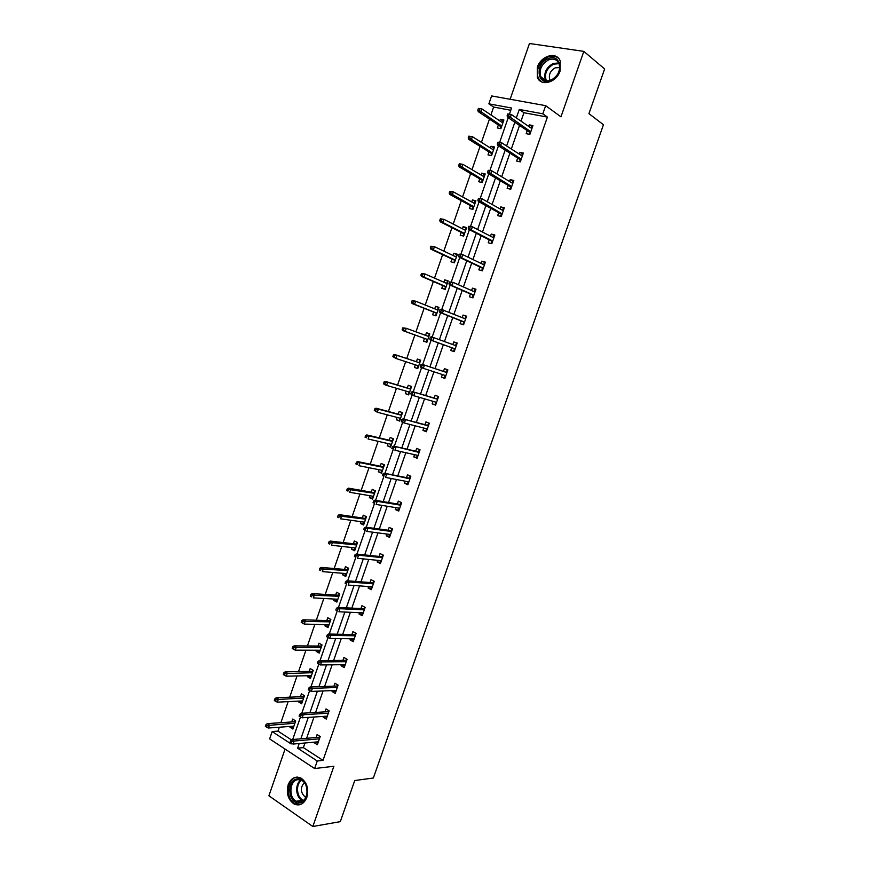 <?xml version="1.0" encoding="UTF-8"?>
<svg xmlns="http://www.w3.org/2000/svg" width="870" height="870" viewBox="0 0 870 870"><rect width="100%" height="100%" fill="white"/><g stroke="black" fill="none" stroke-linecap="round" stroke-linejoin="round"><path stroke-width="1.3" d="M560.139 70.894C556.495 82.617 540.89 86.913 537.356 77.376L537.345 67.294C540.901 55.604 556.713 51.112 560.226 61.009L560.139 70.894M306.827 797.409C303.956 804.054 299.737 806.272 294.169 804.065C288.068 799.747 286.078 793.288 288.198 784.696C291.124 777.921 295.43 775.736 301.129 778.161C307.034 782.532 308.937 788.949 306.827 797.409M285.077 749.07L268.895 795.789L312.83 826.5L333.884 766.274L314.635 768.547L269.635 738.902L272.169 731.572L291.146 743.959L291.374 743.284M510.788 110.262L493.627 107.064L488.875 103.834L491.604 95.939L545.664 105.661L560.954 116.83L583.835 51.373L604.628 68.958L588.936 113.644L603.454 124.736L373.35 778.019L354.742 780.531L340.3 821.65L312.83 826.5M583.835 51.373L529.46 43.5L510.135 99.278M279.324 727.222L277.976 731.126L272.169 731.572M493.627 107.064L490.908 114.938M489.473 119.092L481.436 142.354M480.044 146.377L471.997 169.672M470.648 173.565L462.579 196.914M461.274 200.676L453.194 224.068M451.943 227.712L443.841 251.136M442.634 254.649L434.521 278.117M433.347 281.51L425.223 305.022M424.092 308.284L415.958 331.84M414.87 334.972L406.736 358.516M405.659 361.648L397.568 385.051M396.448 388.292L388.422 411.499M387.27 414.849L379.309 437.871M378.124 441.318L370.228 464.167M369 467.712L361.17 490.375M359.908 494.029L352.143 516.508M350.849 520.26L343.139 542.554M341.812 546.404L334.167 568.523M332.797 572.471L325.217 594.417M323.825 598.462L316.299 620.223M314.864 624.377L307.404 645.964M305.935 650.205L298.54 671.618M297.04 675.957L289.699 697.185M288.166 701.633L280.89 722.687M517.693 158.09L516.649 161.07L520.303 161.863L523.359 153.066L519.705 152.293L519.118 154.001M498.684 212.693L497.673 215.608L501.272 216.521L504.317 207.778L500.707 206.897L500.022 208.876M479.805 266.959L478.815 269.809L482.361 270.831L485.384 262.153L481.828 261.152L481.045 263.414M461.046 320.889L460.067 323.673L463.569 324.804L466.57 316.18L463.068 315.06L462.187 317.604M445.668 376.221L444.994 375.981L444.255 378.113L441.449 377.199L444.885 378.439L447.876 369.87L444.429 368.641L443.472 371.392M441.449 377.199L442.373 374.546M427.192 429.269L426.539 429.008L425.8 431.128L422.94 430.389L426.333 431.748L429.301 423.233L425.898 421.896L424.93 424.669M422.94 430.389L423.755 428.051M408.171 481.773L407.454 483.818L404.539 483.252L407.889 484.721L410.836 476.26L407.486 474.803L406.507 477.619M404.539 483.252L405.257 481.208M389.836 534.43L389.227 536.181L386.258 535.8L389.553 537.366L392.49 528.949L389.184 527.394L388.194 530.232M386.258 535.8L386.867 534.039M371.61 586.761L371.109 588.218L368.097 588.011L371.338 589.686L374.252 581.323L371.001 579.659L370 582.53M368.097 588.011L368.597 586.543M353.503 638.776L353.1 639.95L350.034 639.907L353.231 641.69L356.124 633.382L352.915 631.609L351.915 634.502M350.034 639.907L350.447 638.732M335.505 690.475L335.2 691.356L332.09 691.487L335.233 693.368L338.115 685.114L334.961 683.244L333.939 686.158M332.09 691.487L332.394 690.595M317.626 741.849L314.255 742.752L317.354 744.731L320.214 736.52L317.104 734.552L316.071 737.499M314.255 742.752L314.462 742.132M304.978 743.002L303.369 747.624L322.998 760.369L547.404 117.091L523.947 112.719L521.021 121.147M519.531 125.41L511.342 148.998M509.907 153.131L501.696 176.762M500.304 180.753L492.083 204.439M490.734 208.3L482.491 232.029M481.197 235.748L472.943 259.532M471.692 263.121L463.416 286.948M462.22 290.395L453.922 314.277M452.77 317.594L444.461 341.508M443.352 344.694L435.043 368.608M433.934 371.794L425.68 395.556M424.538 398.851L416.349 422.418M415.164 425.821L407.051 449.192M405.822 452.715L397.775 475.89M396.513 479.522L388.531 502.501M387.226 506.242L379.309 529.025M377.971 532.875L370.12 555.473M368.749 559.432L360.963 581.834M359.549 585.901L351.828 608.119M350.382 612.284L342.726 634.317M341.247 638.591L333.656 660.439M332.133 664.811L324.608 686.473M323.053 690.954L315.592 712.432M314.005 717.021L306.599 738.315M326.554 716.195L326.293 716.945L323.151 717.152L326.283 719.088L329.143 710.855L326.011 708.93L324.999 711.867M323.151 717.152L323.412 716.401M344.498 664.669L344.139 665.691L341.051 665.735L344.215 667.573L347.108 659.286L343.922 657.459L342.91 660.373M341.051 665.735L341.41 664.702M362.551 612.806L362.083 614.122L359.049 614.002L362.268 615.732L365.172 607.39L361.942 605.672L360.941 608.554M359.049 614.002L359.506 612.676M380.712 560.639L380.157 562.237L377.167 561.944L380.429 563.564L383.355 555.18L380.07 553.57L379.081 556.419M377.167 561.944L377.721 560.334M398.982 508.145L398.329 510.037L395.382 509.57L398.71 511.081L401.646 502.642L398.319 501.142L397.34 503.969M395.382 509.57L396.046 507.667M418.002 455.673L417.35 455.401L416.61 457.511L413.728 456.87L417.089 458.272L420.047 449.779L416.676 448.387L415.708 451.182M413.728 456.87L414.49 454.673M436.414 402.788L435.75 402.538L435.011 404.659L432.172 403.843L435.598 405.137L438.567 396.589L435.141 395.306L434.184 398.068M432.172 403.843L433.042 401.342M451.704 347.728L450.747 350.479L454.216 351.665L457.207 343.063L453.727 341.899L452.802 344.574M470.409 293.962L469.43 296.79L472.954 297.866L475.966 289.21L472.432 288.144L471.594 290.547M489.234 239.87L488.233 242.752L491.8 243.72L494.834 235.009L491.256 234.063L490.517 236.183M508.178 185.43L507.145 188.388L510.777 189.236L513.822 180.471L510.19 179.644L509.548 181.482M527.231 130.652L526.187 133.675L529.863 134.404L532.94 125.584L529.254 124.867L528.71 126.433M322.998 760.369L317.267 761L314.635 768.547M545.664 105.661L542.826 113.807L519.292 109.457L516.345 117.928M547.404 117.091L542.826 113.807M299.215 743.524L297.605 748.167L317.267 761M514.855 122.224L506.623 145.964M505.176 150.118L496.922 173.902M495.53 177.915L487.254 201.742M485.906 205.624L477.619 229.506M476.325 233.247L468.016 257.172M466.766 260.782L458.446 284.751M457.239 288.231L448.898 312.254M447.745 315.592L439.393 339.659M438.284 342.856L429.932 366.912M428.812 370.12L420.525 394.023M419.373 397.34L411.14 421.047M409.955 424.484L401.788 447.985M400.559 451.53L392.468 474.846M391.206 478.489L383.181 501.609M381.876 505.372L373.915 528.297M372.577 532.168L364.682 554.897M363.301 558.877L355.482 581.421M354.057 585.499L346.303 607.858M344.846 612.045L337.158 634.208M335.668 638.504L328.033 660.482M326.511 664.887L318.942 686.669M317.387 691.171L309.883 712.78M308.284 717.391L300.846 738.815M509.45 114.133L511.56 108.021L488.875 103.834M292.679 739.511L300.498 716.967M301.781 713.269L309.655 690.562M310.905 686.952L318.833 664.071M320.051 660.547L328.044 637.492M329.241 634.056L337.266 610.892M338.452 607.477L346.51 584.205M347.685 580.823L355.786 557.442M356.95 554.081L365.096 530.591M366.248 527.263L374.437 503.654M375.579 500.348L383.8 476.64M384.942 473.356L393.196 449.529M394.327 446.277L402.625 422.341M403.745 419.101L412.075 395.056M413.185 391.848L421.558 367.695M422.668 364.508L431.074 340.246M432.172 337.06L440.611 312.743M441.732 309.513L450.171 285.153M451.312 281.869L459.762 257.466M460.915 254.138L469.398 229.691M470.561 226.32L479.055 201.829M480.24 198.403L488.744 173.88M489.94 170.411L498.456 145.834M499.674 142.321L508.21 117.7M277.976 731.126L291.493 739.902M499.782 120.876L500.326 119.288L503.893 119.973L500.881 128.651L497.335 127.944L498.358 124.986M490.397 147.976L490.995 146.258L494.53 146.997L491.528 155.643L488.005 154.882L489.016 151.956M481.045 174.99L481.686 173.141L485.199 173.935L482.208 182.559L478.707 181.732L479.707 178.839M471.725 201.927L472.41 199.937L475.89 200.796L472.921 209.387L469.441 208.506L470.431 205.646M462.427 228.777L463.155 226.657L466.614 227.57L463.656 236.129L460.197 235.204L461.176 232.366M453.161 255.541L453.933 253.29L457.37 254.257L454.412 262.794L450.986 261.816L451.954 259.01M443.917 282.217L444.744 279.846L448.159 280.869L445.212 289.373L441.808 288.34L442.765 285.567M434.717 308.817L435.576 306.316L438.969 307.393L436.022 315.875L432.651 314.788L433.597 312.047M425.539 335.341L426.441 332.71L429.802 333.841L426.876 342.291L423.527 341.149L424.462 338.441M416.404 361.724L417.339 359.016L420.678 360.202L417.752 368.63L414.424 367.434L415.327 364.824M407.312 387.966L408.258 385.247L411.564 386.487L408.661 394.893L405.355 393.631L406.203 391.163M398.253 414.12L399.199 411.39L402.495 412.685L399.591 421.069L396.307 419.753L397.111 417.426M389.227 440.209L390.184 437.458L393.447 438.806L390.543 447.158L387.291 445.799L388.053 443.613M380.223 466.211L381.18 463.449L384.42 464.852L381.538 473.182L378.309 471.768L379.015 469.713M371.251 492.137L372.208 489.364L375.427 490.81L372.556 499.119L369.348 497.651L370 495.748M362.301 517.976L363.269 515.192L366.466 516.693L363.595 524.98L360.408 523.457L361.017 521.685M353.383 543.75L354.351 540.944L357.526 542.499L354.666 550.753L351.502 549.188L352.067 547.556M344.487 569.437L345.466 566.62L348.609 568.23L345.76 576.462L342.617 574.842L343.139 573.341M335.624 595.047L336.603 592.22L339.724 593.884L336.886 602.083L333.765 600.409L334.243 599.049M326.783 620.582L327.772 617.743L330.861 619.451L328.033 627.629L324.945 625.911L325.369 624.682M317.974 646.04L318.964 643.191L322.03 644.942L319.214 653.098L316.136 651.325L316.517 650.238M309.187 671.412L310.177 668.551L313.233 670.368L310.416 678.491L307.371 676.675L307.697 675.707M300.422 696.718L301.422 693.847L304.446 695.706L301.64 703.808L298.617 701.938L298.91 701.111M291.689 721.948L292.69 719.066L295.702 720.969L292.896 729.049L289.895 727.124L290.145 726.439M303.369 747.624L297.605 748.167M523.947 112.719L519.292 109.457M293.549 727.189L289.895 727.124M302.249 702.068L298.617 701.938M310.971 676.871L307.371 676.675M319.725 651.608L316.136 651.325M328.512 626.259L324.945 625.911M337.31 600.833L333.765 600.409M346.151 575.331L342.617 574.842M355.003 549.764L351.502 549.188M363.899 524.11L360.408 523.457M372.806 498.379L369.348 497.651M381.745 472.562L378.309 471.768M390.717 446.68L387.291 445.799M399.711 420.71L396.307 419.753M408.737 394.665L405.355 393.631M417.785 368.543L414.424 367.434M457.174 343.15L453.727 341.899M429.78 333.917L426.441 332.71M466.494 316.397L463.068 315.06M438.893 307.61L435.576 306.316M475.836 289.558L472.432 288.144M448.039 281.217L444.744 279.846M485.21 262.642L481.828 261.152M457.207 254.747L453.933 253.29M494.617 235.639L491.256 234.063M466.407 228.19L463.155 226.657M504.045 208.55L500.707 206.897M475.629 201.546L472.41 199.937M513.507 181.373L510.19 179.644M484.884 174.837L481.686 173.141M523 154.12L519.705 152.293M494.171 148.03L490.995 146.258M532.516 126.77L529.254 124.867M503.48 121.147L500.326 119.288M317.409 742.458L318.007 742.839M319.605 736.14L320.149 736.716M319.866 737.521L319.54 736.335L319.236 737.227M319.377 737.216L291.852 739.587L294.103 741.055L319.41 738.826M291.809 741.534L290.558 740.718L289.982 742.404L291.233 743.219L291.809 741.534L294.103 741.055L293.06 744.078L318.376 741.784M291.852 739.587L290.558 740.718M291.233 743.219L293.06 744.078M293.081 726.896L293.32 726.2M294.876 721.73L295.234 720.675M295.354 721.948L295.637 721.154M265.948 724.71L265.372 726.363L266.59 727.157L267.155 725.493L265.948 724.71L267.264 723.622L269.439 725.036L268.417 728.016L293.897 726.156M267.155 725.493L294.908 723.253M267.264 723.622L294.995 721.719M268.417 728.016L266.59 727.157M326.293 716.945L326.892 717.326M328.545 710.486L329.034 711.171M328.762 711.964L328.425 710.801L328.12 711.682M328.273 711.671L300.955 713.324L303.228 714.748L328.338 713.193M300.944 715.205L299.682 714.411L299.095 716.097L300.357 716.891L300.944 715.205L303.228 714.748L302.173 717.783L327.305 716.151M300.955 713.324L299.682 714.411M300.357 716.891L302.173 717.783M335.2 691.356L335.809 691.726M337.506 684.744L337.951 685.56M337.68 686.332L337.342 685.201L337.049 686.049M337.19 686.049L310.079 686.974L312.373 688.366L337.288 687.474M310.101 688.79L308.828 688.018L308.241 689.714L309.513 690.486L310.101 688.79L312.373 688.366L311.319 691.411L336.255 690.443M310.079 686.974L308.828 688.018M309.513 690.486L311.319 691.411M301.781 701.785L302.064 700.959M303.587 696.576L303.989 695.424M304.076 696.805L304.337 696.022M274.866 698.827L274.3 700.48L275.518 701.253L276.094 699.589L274.866 698.827L276.171 697.783L278.367 699.165L277.334 702.155L302.64 700.926M276.094 699.589L303.652 698.012M276.171 697.783L303.706 696.576M277.334 702.155L275.518 701.253M310.503 676.599L310.84 675.642M312.319 671.357L312.765 670.085M312.808 671.575L313.08 670.803M283.816 672.858L283.25 674.522L284.479 675.272L285.055 673.597L283.816 672.858L285.11 671.857L287.317 673.206L286.284 676.197L311.406 675.631M285.055 673.597L312.417 672.706M285.11 671.857L312.45 671.357M286.284 676.197L284.479 675.272M299.149 802.966C287.829 804.217 286.252 779.139 297.573 778.857C308.904 777.345 310.644 802.825 299.149 802.966M298.192 779.672C289.699 779.77 288.09 797.529 296.268 801.237L299.661 801.988C308.121 802.02 309.883 784.37 301.836 780.51L298.192 779.672M304.315 782.63C300.096 787.687 300.389 792.483 305.196 797.029L305.838 797.311M297.399 777.084C286.882 777.312 284.969 799.269 295.093 803.836L300.215 804.641M550.775 80.562C537.269 86.739 534.43 64.021 547.969 58.747C561.487 52.309 564.532 75.342 550.775 80.562M548.513 59.899C541.542 64.032 538.954 69.589 540.738 76.593C542.837 80.616 546.295 81.78 551.112 80.094C558.061 76.071 560.704 70.546 559.04 63.499C556.92 59.334 553.418 58.127 548.513 59.899M559.725 67.545L555.256 67.838C550.329 70.731 548.491 74.657 549.742 79.605L550.188 80.431M558.518 58.268C555.56 55.821 551.982 55.441 547.763 57.137C539.117 62.27 535.909 69.187 538.138 77.865L541.249 81.682M344.139 665.691L344.748 666.05M346.488 658.927L346.902 659.862M346.641 660.624L346.293 659.514L345.999 660.352M346.14 660.341L319.246 660.547L321.552 661.896L346.271 661.678M319.279 662.287L317.996 661.537L317.409 663.244L318.692 663.995L319.279 662.287L321.552 661.896L320.486 664.952L345.238 664.658M319.246 660.547L317.996 661.537M318.692 663.995L320.486 664.952M319.257 651.336L319.638 650.249M321.084 646.062L321.563 644.681M321.574 646.269L321.835 645.518M292.798 646.812L292.222 648.476L293.462 649.205L294.038 647.53L292.798 646.812L294.071 645.866L296.3 647.16L295.267 650.173L320.203 650.249M294.038 647.53L321.215 647.313M294.071 645.866L321.204 646.062M295.267 650.173L293.462 649.205M353.1 639.95L353.72 640.298M355.504 633.034L355.873 634.089M355.612 634.839L355.254 633.751L354.971 634.567M355.123 634.567L328.436 634.034L330.752 635.35L355.286 635.796M328.49 635.709L327.196 634.98L326.609 636.688L327.903 637.416L328.49 635.709L330.752 635.35L329.697 638.417L354.242 638.787M328.436 634.034L327.196 634.98M327.903 637.416L329.697 638.417M328.033 625.998L328.458 624.769M329.871 620.68L330.393 619.19M330.372 620.897L330.622 620.158M301.803 620.68L301.227 622.354L302.477 623.061L303.054 621.387L301.803 620.68L303.065 619.777L305.316 621.049L304.272 624.062L329.012 624.79M303.054 621.387L330.034 621.843M303.065 619.777L329.991 620.691M304.272 624.062L302.477 623.061M362.083 614.122L362.714 614.459M364.552 607.064L364.878 608.239M364.617 608.978L364.258 607.902L363.975 608.695M364.117 608.706L337.647 607.445L339.996 608.706L364.323 609.848M337.734 609.043L336.429 608.337L335.842 610.044L337.147 610.751L337.734 609.043L339.996 608.706L338.93 611.784L363.279 612.839M337.147 610.751L335.842 610.044M337.647 607.445L336.429 608.337M336.842 600.583L337.31 599.223M338.691 595.232L339.246 593.623M339.18 595.439L339.43 594.71M310.84 594.471L310.264 596.157L311.514 596.842L312.102 595.156L310.84 594.471L312.08 593.623L314.353 594.841L313.298 597.875L337.864 599.256M311.514 596.842L310.264 596.157M312.102 595.156L338.887 596.298M312.08 593.623L338.811 595.243M371.109 588.218L371.729 588.544M373.621 581.008L373.273 581.986L373.904 582.302M373.654 583.03L373.273 581.986L373.012 582.759M373.154 582.769L346.891 580.768L349.262 581.997L373.382 583.813M347.01 582.291L345.694 581.606L345.096 583.324L346.412 584.009L347.01 582.291L349.262 581.997L348.185 585.075L372.338 586.815M346.412 584.009L345.096 583.324M346.891 580.768L345.694 581.606M345.662 575.092L346.184 573.591M347.532 569.698L348.13 567.979M348.033 569.904L348.272 569.197M319.899 568.186L319.323 569.872L320.584 570.535L321.171 568.839L319.899 568.186L321.128 567.381L323.412 568.567L322.368 571.601L346.738 573.645M320.584 570.535L319.323 569.872M321.171 568.839L347.761 570.687M321.128 567.381L347.652 569.709M380.157 562.237L380.788 562.553M382.724 554.864L382.332 555.984L382.963 556.3M382.713 557.007L382.332 555.984L382.071 556.735M382.213 556.756L356.167 554.005L358.549 555.19L382.474 557.692M356.308 555.462L354.982 554.799L354.384 556.517L355.71 557.181L356.308 555.462L358.549 555.19L357.472 558.29L381.43 560.715M355.71 557.181L354.384 556.517M356.167 554.005L354.982 554.799M354.525 549.514L355.09 547.893M356.406 544.098L357.037 542.26M356.896 544.294L357.146 543.598M328.99 541.814L328.414 543.5L329.687 544.141L330.274 542.445L328.99 541.814L330.208 541.053L332.503 542.195L331.459 545.24L355.634 547.948M329.687 544.141L328.414 543.5M330.274 542.445L356.667 544.979M330.208 541.053L356.515 544.109M389.227 536.181L389.858 536.486M391.848 528.655L391.413 529.906L392.055 530.2M391.804 530.896L391.413 529.906L391.152 530.635M391.293 530.656L365.476 527.155L367.869 528.297L391.598 531.494M365.639 528.536L364.302 527.905L363.703 529.623L365.041 530.265L365.639 528.536L367.869 528.297L366.792 531.407L390.543 534.528M365.041 530.265L363.703 529.623M365.476 527.155L364.302 527.905M363.41 523.87L364.019 522.109M365.302 518.411L365.976 516.465M365.802 518.607L366.031 517.933M338.115 515.355L337.527 517.052L338.811 517.672L339.398 515.975L338.115 515.355L339.311 514.649L341.627 515.758L340.572 518.814L364.563 522.185M338.811 517.672L337.527 517.052M339.398 515.975L365.596 519.205M339.311 514.649L365.411 518.433M398.329 510.037L398.971 510.331M401.005 502.349L400.515 503.741L401.157 504.034M400.929 504.709L400.515 503.741L400.265 504.459M400.407 504.48L374.807 500.217L377.221 501.327L400.744 505.22M375.003 501.533L373.654 500.924L373.056 502.653L374.394 503.273L375.003 501.533L377.221 501.327L376.144 504.448L399.689 508.254M374.394 503.273L373.056 502.653M374.807 500.217L373.654 500.924M407.454 483.818L408.106 484.101M410.183 475.977L409.65 477.499L410.303 477.782M410.074 478.446L409.65 477.499L409.411 478.195M409.553 478.217L384.17 473.204L409.922 478.859M384.388 474.444L383.039 473.846L382.43 475.585L383.79 476.184L384.388 474.444L386.606 474.27L385.519 477.391L408.867 481.904M383.79 476.184L382.43 475.585M384.17 473.204L383.039 473.846M416.61 457.511L417.263 457.783M419.394 449.518L418.818 451.171L419.471 451.443M419.242 452.096L418.818 451.171L418.59 451.845M418.72 451.878L393.566 446.103L419.133 452.422M393.805 447.267L392.446 446.691L391.837 448.441L393.207 449.007L393.805 447.267L396.024 447.126L394.936 450.258L418.068 455.478M393.207 449.007L391.837 448.441M393.566 446.103L392.446 446.691M425.8 431.128L426.452 431.389M428.638 422.972L428.007 424.767L428.671 425.028M428.453 425.669L428.007 424.767L427.79 425.419M427.92 425.452L402.984 418.905L428.366 425.898M403.256 420.003L401.886 419.46L401.277 421.2L402.647 421.754L403.256 420.003L405.463 419.895L404.376 423.037L427.3 428.964M402.647 421.754L404.376 423.037L401.896 422.048L401.277 421.2M402.984 418.905L401.886 419.46M435.011 404.659L435.674 404.909M437.904 396.339L437.229 398.286L437.893 398.536M437.675 399.156L437.229 398.286L437.012 398.917M437.153 398.949L412.445 391.63L437.632 399.297M412.739 392.653L411.358 392.131L410.749 393.882L412.13 394.404L412.739 392.653L414.936 392.566L413.837 395.73L436.566 402.364M412.13 394.404L413.837 395.73L410.749 393.882M412.445 391.63L411.358 392.131M444.255 378.113L444.929 378.352M447.213 369.63L446.484 371.718L447.147 371.958M446.941 372.556L446.484 371.718L446.266 372.327M446.408 372.371L421.928 364.269L446.919 372.599M422.244 365.215L420.852 364.715L420.243 366.466L421.635 366.977L422.244 365.215L424.44 365.161L423.342 368.336L445.853 375.688M421.635 366.977L423.342 368.336L420.83 367.423L420.243 366.466M421.928 364.269L420.852 364.715M456.511 342.921L455.76 345.064L456.435 345.292M454.945 349.566L454.27 349.338L453.542 351.437M455.695 345.629L455.76 345.064L455.575 345.586M454.488 348.729L454.27 349.338L455.151 348.968M430.378 337.201L429.769 338.974L431.183 339.452L431.792 337.68L430.378 337.201L431.444 336.81L456.25 345.836M431.792 337.68L433.967 337.669L432.868 340.844L430.335 339.985L454.618 348.783M431.183 339.452L432.868 340.844L455.173 348.924M429.769 338.974L430.335 339.985M465.82 316.18L465.069 318.333L465.744 318.54M464.254 322.835L463.579 322.618L462.894 324.586M463.797 321.987L463.579 322.618L464.471 322.215M439.948 309.611L439.328 311.384L440.742 311.841L441.362 310.068L439.948 309.611L440.981 309.274L465.591 318.975M441.362 310.068L443.537 310.09L442.428 313.276L439.883 312.45L463.928 322.041M440.742 311.841L442.428 313.276L464.515 322.085M439.328 311.384L439.883 312.45M475.15 289.362L474.411 291.515L475.085 291.711M473.584 296.017L472.91 295.811L472.269 297.649M473.139 295.158L472.91 295.811L473.813 295.376M449.54 281.934L448.92 283.707L450.345 284.142L450.964 282.358L449.54 281.934L453.129 282.413L474.976 292.037M450.964 282.358L453.129 282.413L452.019 285.61L449.453 284.838L473.269 295.213M450.345 284.142L452.019 285.61L473.889 295.147M448.92 283.707L449.453 284.838M484.525 262.446L483.774 264.61L484.459 264.806M482.959 269.124L482.274 268.928L481.675 270.635M482.502 268.243L482.274 268.928L483.187 268.46M459.153 254.16L458.544 255.943L459.98 256.356L460.6 254.562L459.153 254.16L462.753 254.649L484.383 265.013M460.6 254.562L462.753 254.649L461.644 257.857L459.055 257.128L482.632 268.297M459.98 256.356L461.644 257.857L483.296 268.134M458.544 255.943L459.055 257.128M372.316 498.151L372.98 496.248M374.22 492.648L374.937 490.593M374.72 492.844L374.459 491.952L374.959 492.181M347.26 488.82L346.673 490.528L347.967 491.115L348.555 489.418L347.26 488.82L348.446 488.157L350.773 489.223L349.718 492.289L373.513 496.335M347.967 491.115L346.673 490.528M348.555 489.418L374.546 493.355M348.446 488.157L374.339 492.67M381.256 472.345L381.963 470.311M383.17 466.809L383.92 464.634M383.67 467.005L383.898 466.353M356.439 462.198L355.852 463.906L357.157 464.482L357.744 462.775L356.439 462.198L357.603 461.589L359.962 462.612L358.897 465.689L382.495 470.42M357.157 464.482L355.852 463.906M357.744 462.775L359.962 462.612L383.529 467.418M357.603 461.589L383.289 466.831M390.217 446.473L390.967 444.287M392.152 440.894L392.946 438.6M392.653 441.079L392.881 440.437M365.639 435.5L365.052 437.208L366.368 437.762L366.955 436.044L365.639 435.5L366.792 434.935L369.163 435.924L368.097 439.002L391.5 444.407M366.368 437.762L365.052 437.208M366.955 436.044L369.163 435.924L392.544 441.405M366.792 434.935L392.261 440.916M399.21 420.514L400.015 418.187L400.428 418.622M401.157 414.892L401.983 412.489M401.657 415.077L401.875 414.457M374.872 408.715L374.285 410.433L375.612 410.955L376.199 409.237L374.872 408.715L376.014 408.193L378.406 409.139L377.33 412.239L400.537 418.329M375.612 410.955L377.33 412.239L374.285 410.433M376.199 409.237L378.406 409.139L401.581 415.316M376.014 408.193L401.266 414.925M408.226 394.469L409.085 392.011M410.183 388.814L411.064 386.291M409.455 392.577L409.161 392.033M410.694 388.999L410.912 388.39M384.138 381.843L383.539 383.561L384.877 384.072L385.475 382.343L384.138 381.843L385.258 381.375L387.672 382.278L386.595 385.388L409.596 392.163M384.877 384.072L386.595 385.388L384.192 384.475L383.539 383.561M385.475 382.343L387.672 382.278L410.651 389.14M385.258 381.375L410.303 388.857M417.274 368.358L418.176 365.748M419.242 362.659L420.166 360.017M418.513 366.444L418.274 365.781M419.753 362.844L419.96 362.246M393.436 354.884L392.838 356.613L394.186 357.102L394.784 355.362L393.436 354.884L394.534 354.46L396.959 355.33L395.883 358.451L418.687 365.922M394.186 357.102L395.883 358.451L392.838 356.613M394.784 355.362L396.959 355.33L419.742 362.888M394.534 354.46L419.362 362.703M426.365 342.117L427.279 339.463M428.355 336.375L429.258 333.743M427.594 340.235L427.072 340.05L427.801 339.637M428.453 336.407L429.051 336.027M402.756 327.849L402.157 329.578L403.506 330.045L404.115 328.305L402.756 327.849L406.29 328.305L405.213 331.426L402.767 330.589L427.398 339.496M403.506 330.045L405.213 331.426L427.812 339.594M404.115 328.305L406.29 328.305L428.866 336.56M402.767 330.589L402.157 329.578M435.511 315.712L436.392 313.146M437.512 309.938L438.371 307.447M436.696 313.94L436.914 313.33M437.588 309.97L438.165 309.72M412.097 300.715L411.499 302.455L412.869 302.901L413.467 301.15L412.097 300.715L415.642 301.183L414.555 304.315L412.097 303.532L436.501 313.189M412.869 302.901L414.555 304.315L436.957 313.189M413.467 301.15L415.642 301.183L438.012 310.144M412.097 303.532L411.499 302.455M444.69 289.221L445.538 286.763M446.691 283.424L447.506 281.053M445.831 287.568L445.309 287.404L446.049 286.937M446.745 283.446L447.3 283.337M421.482 273.506L420.884 275.257L422.254 275.67L422.863 273.919L421.482 273.506L425.017 273.985L423.94 277.128L421.461 276.377L445.647 286.806M422.254 275.67L423.94 277.128L446.136 286.708M422.863 273.919L425.017 273.985L447.191 283.642M421.461 276.377L420.884 275.257M453.89 262.642L454.705 260.293M455.902 256.835L456.674 254.595M454.999 261.109L455.227 260.467M455.923 256.846L456.467 256.867M430.889 246.21L430.291 247.961L431.672 248.352L432.281 246.601L430.889 246.21L434.434 246.688L433.347 249.842L430.846 249.135L454.814 260.347M431.672 248.352L433.347 249.842L455.336 260.141M432.281 246.601L434.434 246.688L456.402 257.074M430.846 249.135L430.291 247.961M493.921 235.455L493.181 237.575M492.355 242.143L491.659 241.958L491.115 243.535M491.909 241.24L491.659 241.958L492.583 241.458M468.81 226.298L468.19 228.092L469.648 228.473L470.268 226.678L468.81 226.298L472.41 226.798L493.823 237.901M470.268 226.678L472.41 226.798L471.301 230.017L468.691 229.332L492.028 241.305M469.648 228.473L471.301 230.017L492.735 241.033M468.19 228.092L468.691 229.332M463.123 235.987L463.895 233.747M465.145 230.158L465.874 228.049M464.188 234.574L463.656 234.432L464.417 233.91M440.329 218.827L439.731 220.578L441.123 220.947L441.732 219.196L440.329 218.827L443.874 219.316L442.786 222.481L440.274 221.817L464.004 233.802M441.123 220.947L442.786 222.481L464.569 233.486M441.732 219.196L443.874 219.316L465.635 230.409M440.274 221.817L439.731 220.578M503.349 208.376L502.664 210.355M501.772 215.075L501.076 214.901L500.576 216.347M501.337 214.161L501.076 214.901L502.023 214.368M478.5 198.349L477.88 200.143L479.337 200.502L479.957 198.708L478.5 198.349L482.1 198.86L503.295 210.714M479.957 198.708L482.1 198.86L480.979 202.09L478.348 201.448L501.457 214.227M479.337 200.502L502.197 213.857M477.88 200.143L478.348 201.448M472.388 209.246L473.128 207.114M474.411 203.406L475.096 201.416M473.41 207.963L472.878 207.832L473.65 207.277M449.801 191.356L449.192 193.118L450.606 193.466L451.215 191.694L449.801 191.356L453.346 191.857L452.259 195.032L449.714 194.401L473.226 207.169M450.606 193.466L473.824 206.755M451.215 191.694L453.346 191.857L474.9 203.667M449.714 194.401L449.192 193.118M512.8 181.221L512.169 183.048M511.234 187.92L510.527 187.757L510.07 189.073M510.799 186.996L510.527 187.757L511.484 187.202M488.211 170.313L487.591 172.108L489.06 172.445L489.69 170.64L488.211 170.313L491.822 170.835L512.789 183.429M489.69 170.64L491.822 170.835L490.691 174.065L488.048 173.467L510.918 187.061M489.06 172.445L511.69 186.582M487.591 172.108L488.048 173.467M481.675 182.428L482.382 180.394M483.709 176.556L484.351 174.707M482.654 181.264L482.121 181.134L482.904 180.558M459.306 163.788L458.697 165.561L460.11 165.887L460.719 164.115L459.306 163.788L462.851 164.31L461.752 167.486L459.197 166.909L482.48 180.46M460.11 165.887L483.111 179.938M460.719 164.115L462.851 164.31L484.188 176.838M459.197 166.909L458.697 165.561M522.294 153.968L521.696 155.665M520.717 160.678L520.01 160.526L519.597 161.711M520.282 159.743L520.01 160.526L520.967 159.939M497.966 142.18L497.335 143.985L498.814 144.29L499.445 142.484L497.966 142.18L501.566 142.713L522.326 156.067M499.445 142.484L501.566 142.713L500.446 145.964L497.77 145.399L520.401 159.819M498.814 144.29L521.217 159.221M497.335 143.985L497.77 145.399M490.995 155.523L491.659 153.599M493.029 149.64L493.627 147.922M491.931 154.479L492.192 153.751M468.832 136.144L468.223 137.917L469.648 138.221L470.268 136.449L468.832 136.144L472.388 136.666L471.279 139.863L468.712 139.32L491.767 153.664M469.648 138.221L492.431 153.044M470.268 136.449L472.388 136.666L493.507 149.934M468.712 139.32L468.223 137.917M531.809 126.639L531.265 128.184M530.232 133.36L529.515 133.219L529.156 134.263M529.797 132.403L529.515 133.219L530.493 132.599M507.743 113.959L507.112 115.764L508.613 116.058L509.233 114.242L507.743 113.959L511.353 114.492L531.885 128.608M509.233 114.242L511.353 114.492L510.222 117.754L507.536 117.243L529.917 132.479M508.613 116.058L530.776 131.783M507.112 115.764L507.536 117.243M500.337 128.542L500.968 126.715M502.392 122.626L502.936 121.039M501.24 127.618L500.696 127.509L501.501 126.868M478.391 108.413L477.782 110.196L479.218 110.468L479.838 108.685L478.391 108.413L481.947 108.946L480.838 112.143L478.25 111.654L501.076 126.792M479.218 110.468L501.783 126.063M479.838 108.685L481.947 108.946L502.86 122.942M478.25 111.654L477.782 110.196M296.268 801.237L302.129 800.367C295.55 797.355 294.745 783.816 300.889 780.075M301.531 780.357C295.256 784.196 296.681 798.225 303.587 800.302M545.631 80.714L545.338 80.105C543.554 73.145 546.132 67.61 553.07 63.532L558.768 62.912M559.084 63.619L553.548 64.195C546.512 68.458 544.12 74.004 546.36 80.845M294.169 804.065L295.224 803.902M305.196 797.029L306.033 796.909M549.742 79.605L550.623 80.29M545.664 80.725L540.738 76.593"/></g></svg>
